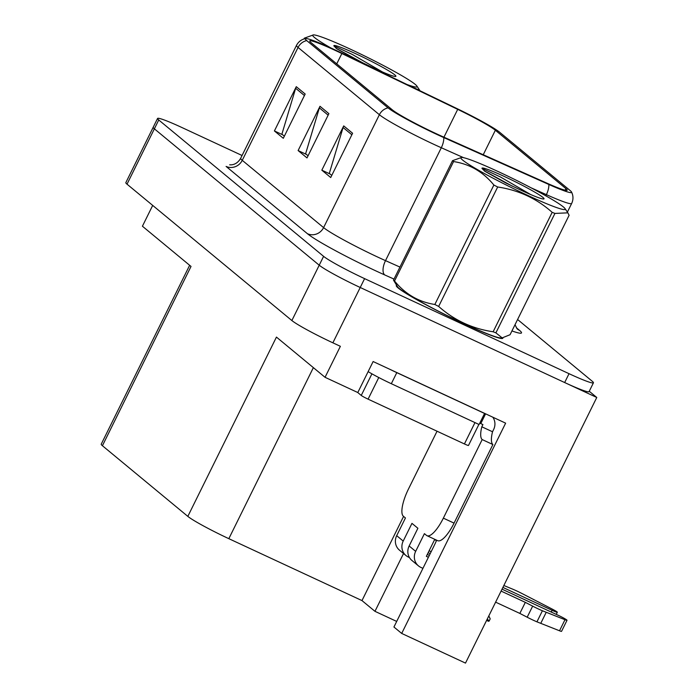 <?xml version="1.0" encoding="UTF-8"?>
<svg xmlns="http://www.w3.org/2000/svg" width="698" height="698" viewBox="0 0 698 698"><rect width="100%" height="100%" fill="white"/><g stroke="black" fill="none" stroke-linecap="round" stroke-linejoin="round"><path stroke-width="1.05" d="M403.531 553.523L374.966 611.326L361.983 600.585L228.831 538.673A37.142 2.783 -153.7 0 1 187.832 516.38L276.443 337.09L325.05 377.304L357.804 392.529L373.125 361.538L505.631 423.154L401.699 633.435L393.934 627.013L433.868 546.22A39.62 11.945 -65.1 0 0 436.66 540.191M187.832 516.38L102.414 445.725L191.025 266.427L142.418 226.222L152.696 205.413M242.066 155.497L181.969 127.551A37.142 2.783 26.3 0 0 157.565 118.451L125.832 182.649A37.142 2.783 26.3 0 0 127.019 184.167L291.869 320.539A37.142 2.783 26.3 0 0 332.876 342.823L340.371 346.313L325.05 377.304M127.019 184.167L154.371 128.833A37.142 2.783 26.3 0 1 153.185 127.306A37.142 2.783 26.3 0 0 154.371 128.833L319.222 265.205A37.142 2.783 26.3 0 0 360.22 287.489L596.773 397.476L589.26 391.264M596.773 397.476L465.496 663.1L401.699 633.435M102.414 445.725A37.142 2.783 -153.7 0 1 101.227 444.198L189.647 265.292M361.983 600.585L403.575 516.424M396.7 621.429L374.966 611.326M396.586 285.342A59.426 4.458 26.3 0 0 396.298 285.569A59.426 4.458 26.3 0 0 463.795 323.663A59.426 4.458 26.3 0 0 502.839 338.225A59.426 4.458 26.3 0 0 502.83 337.832M436.058 133.615A39.62 2.966 -153.7 0 1 392.32 109.848L310.994 42.569A39.62 2.966 -153.7 0 1 309.729 40.938A39.62 2.966 -153.7 0 1 341.854 53.537L457.705 109.359A39.62 2.966 -153.7 0 1 495.353 130.247L565.895 188.6A39.62 2.966 -153.7 0 1 567.16 190.222A39.62 2.966 -153.7 0 1 546.927 183.164L441.86 136.267A39.62 2.966 -153.7 0 1 436.058 133.615M437.245 134.601A44.567 3.342 26.3 0 0 443.771 137.576L548.837 184.473A44.567 3.342 26.3 0 0 571.549 192.02A44.567 3.342 26.3 0 0 570.179 190.589L499.637 132.236A44.567 3.342 26.3 0 0 457.286 108.74L341.427 52.917A44.567 3.342 26.3 0 0 305.637 38.547A44.567 3.342 26.3 0 0 306.71 40.58L388.044 107.858A44.567 3.342 26.3 0 0 437.245 134.601M157.565 118.451A37.142 2.783 26.3 0 0 158.743 119.977L154.371 128.833L319.222 265.205A37.142 2.783 26.3 0 0 360.22 287.489L564.665 382.548A37.142 2.783 26.3 0 0 589.068 391.648L593.44 382.792A37.142 2.783 26.3 0 0 592.262 381.274L517.593 319.501M284.348 136.18L281.896 134.147L295.655 88.271A9.903 9.414 -50.4 0 1 296.284 86.674L274.41 130.945L283.301 138.3L305.174 94.029L296.284 86.674M282.664 134.784L274.41 130.945M331.768 175.407L329.316 173.383L343.076 127.498A9.903 9.414 -50.4 0 1 343.713 125.902L321.83 170.172L330.721 177.528L352.603 133.257L343.713 125.902M330.084 174.011L321.83 170.172M308.062 155.794L305.611 153.769L319.37 107.885A9.903 9.414 -50.4 0 1 319.998 106.288L298.116 150.559L307.007 157.914L328.889 113.643L319.998 106.288M306.37 154.398L298.116 150.559M158.743 119.977L323.602 256.349A37.142 2.783 26.3 0 0 364.6 278.633L569.036 373.692A37.142 2.783 26.3 0 0 593.44 382.792M487.309 618.96L489.089 621.115A6.186 1.867 114.9 0 1 488.33 621.203A6.186 1.867 114.9 0 1 488.207 621.115M488.836 615.88L490.197 618.873L489.089 621.115M409.141 545.976A12.381 11.77 129.6 0 0 411.951 560.485L418.468 565.886A12.381 11.77 -50.4 0 1 415.659 551.368L409.141 545.976L417.893 528.264L411.96 523.36L403.208 541.072L396.691 535.671L405.442 517.968L403.365 516.25A24.762 7.469 114.9 0 1 408.382 489.211L437.044 431.216M532.653 606.143L527.182 617.215L519.853 613.42L525.324 602.357L532.653 606.143A12.381 0.925 26.3 0 0 542.407 610.759L564.987 619.719A7.905 0.593 -153.7 0 0 567.02 620.278A7.905 0.593 -153.7 0 0 558.042 615.208L502.036 589.164M429.349 555.364L427.316 554.421M492.814 417.195A12.381 11.77 -50.4 0 1 493.617 429.549L492.526 431.765A24.762 7.469 -65.1 0 0 492.893 444.539L482.187 439.566L443.352 518.143A24.762 7.469 114.9 0 1 426.984 535.689A24.762 7.469 114.9 0 1 426.487 535.375L424.41 533.656L415.659 551.368M390.479 369.617A24.762 1.858 26.3 0 0 396.796 372.636L484.569 413.452A24.762 1.858 -153.7 0 1 484.272 413.225M368.134 371.633A24.762 1.858 26.3 0 0 391.325 383.708L479.098 424.515L484.569 413.452M485.59 413.835L480.774 423.581A24.762 1.858 26.3 0 0 479.718 423.25M492.526 431.765L481.821 426.792L482.92 424.576L480.774 423.581M482.187 439.566A24.762 7.469 114.9 0 1 481.821 426.792M492.893 444.539L454.058 523.125A24.762 7.469 114.9 0 1 437.69 540.671L426.984 535.689M434.775 539.318L426.365 556.341L428.398 557.292M502.9 587.419L552.118 610.305A7.905 0.593 -153.7 0 0 557.309 612.242A7.905 0.593 -153.7 0 0 551.996 608.97L520.9 592.968A12.381 0.925 26.3 0 0 511.582 588.711L503.851 585.5M431.163 551.699L429.122 550.757M396.691 535.671A12.381 11.77 129.6 0 0 399.5 550.19L406.027 555.582A12.381 11.77 -50.4 0 1 403.208 541.072M409.464 557.589L408.443 557.109A12.381 11.77 -50.4 0 1 406.027 555.582M428.179 552.676L430.212 553.619M422.927 568.355L420.894 567.413A12.381 11.77 -50.4 0 1 418.468 565.886M519.853 613.42L495.615 602.156M501.085 591.084L525.324 602.357M527.182 617.215A12.381 0.925 26.3 0 0 536.937 621.831L559.517 630.783A7.905 0.593 26.3 0 0 561.55 631.341L567.02 620.278M536.937 621.831L542.407 610.759M540.758 623.358L546.229 612.286M502.316 337.884A58.807 4.406 -153.7 0 1 502.29 337.954A58.807 4.406 -153.7 0 1 463.647 323.54A58.807 4.406 -153.7 0 1 396.848 285.84A58.807 4.406 -153.7 0 1 396.883 285.787M357.655 392.459L361.25 395.434A6.186 0.462 26.3 0 0 368.09 399.151L464.423 443.945A6.186 0.462 26.3 0 0 468.489 445.464L478.889 424.419M563.33 206.905A58.187 4.363 26.3 0 0 510.343 177.344A58.187 4.363 26.3 0 0 461.553 157.443A58.187 4.363 26.3 0 0 462.713 160.121A58.187 4.363 26.3 0 0 522.462 192.927A58.187 4.363 26.3 0 0 564.996 208.562A58.187 4.363 26.3 0 0 563.33 206.905M502.167 337.902L501.042 337.963A58.187 4.363 26.3 0 1 452.243 318.061A58.187 4.363 26.3 0 1 399.265 288.501A58.187 4.363 26.3 0 1 397.598 286.843L393.489 280.125L452.513 160.688L461.553 157.443M452.513 160.688A66.851 5.017 26.3 0 0 453.011 161.107A66.851 5.017 26.3 0 0 453.569 161.561L394.536 280.997C405.268 294.146 418.704 301.972 434.845 304.476A66.851 5.017 26.3 0 0 438.649 306.431C454.215 320.26 472.372 328.706 493.137 331.768A66.851 5.017 26.3 0 0 495.894 332.859L502.167 337.893L510.072 334.717L569.106 215.281L567.867 212.838L554.927 213.422L495.894 332.859M393.489 280.125A66.851 5.017 26.3 0 0 393.977 280.544A66.851 5.017 26.3 0 0 394.536 280.997M542.922 197.421A34.595 2.591 26.3 0 0 508.257 178.322A34.595 2.591 26.3 0 0 482.013 168.401A34.595 2.591 26.3 0 0 482.039 168.48L484.927 171.342L505.684 182.911L521.947 190.659A34.595 2.591 26.3 0 0 543.855 198.974A34.595 2.591 26.3 0 0 542.922 197.421M530.655 194.541L500.51 177.013L482.091 168.393M493.137 331.768L552.17 212.332A66.851 5.017 26.3 0 0 554.927 213.422M434.845 304.476L493.879 185.031A66.851 5.017 26.3 0 0 497.683 186.994L438.649 306.431M493.879 185.031C483.147 171.883 469.71 164.056 453.569 161.561M552.17 212.332C536.701 198.546 518.535 190.1 497.683 186.994M512.515 186.261L484.246 170.862M407.039 84.528A58.187 4.363 26.3 0 0 416.854 86.02A58.187 4.363 26.3 0 0 415.188 84.362A58.187 4.363 26.3 0 0 362.21 54.802A58.187 4.363 26.3 0 0 313.419 34.9A58.187 4.363 26.3 0 0 314.58 37.579A58.187 4.363 26.3 0 0 330.852 47.953M303.979 38.966L304.38 38.146L313.419 34.9M304.38 38.146A66.851 5.017 26.3 0 0 304.878 38.565A66.851 5.017 26.3 0 0 305.009 38.678M394.789 74.878A34.595 2.591 26.3 0 0 360.116 55.779A34.595 2.591 26.3 0 0 333.88 45.867A34.595 2.591 26.3 0 0 333.906 45.937L336.794 48.799L357.551 60.368L373.814 68.125A34.595 2.591 26.3 0 0 395.722 76.431A34.595 2.591 26.3 0 0 394.789 74.878M382.513 71.999L352.368 54.47L333.949 45.85M325.983 45.78L315.322 41.339M416.854 86.02L419.734 90.295L413.835 87.8M364.382 63.719L336.104 48.319M436.494 540.575L434.592 539.685M332.876 342.823L364.6 278.633M291.869 320.539L323.602 256.349M228.831 538.673L313.367 367.637M394.004 279.078L384.825 274.977A61.904 4.642 -153.7 0 1 307.417 233.699L226.091 166.421A12.381 11.77 129.6 0 0 242.258 160.331L323.593 227.609A49.523 3.717 26.3 0 0 378.264 257.326A49.523 3.717 26.3 0 0 385.514 260.633L399.945 267.072M240.679 158.298A49.523 3.717 26.3 0 0 242.258 160.331L298.055 47.438A49.523 3.717 -153.7 0 1 296.476 45.405L240.679 158.298C238.297 162.337 235.165 164.519 231.274 164.841L229.668 164.824M463.603 157.696L441.311 147.74A49.523 3.717 -153.7 0 1 434.051 144.434A49.523 3.717 -153.7 0 1 379.38 114.716A12.381 11.77 -50.4 0 1 388.044 107.858M443.771 137.576A12.381 5.724 -65.9 0 1 441.311 147.74L385.514 260.633A12.381 5.724 114.1 0 0 384.825 274.977M571.549 192.02C573.398 195.833 573.433 199.654 571.662 203.467A49.523 3.717 -153.7 0 1 546.377 194.646A12.381 5.724 -65.9 0 0 548.837 184.473M545.801 195.815L546.377 194.646L531.099 187.823M306.71 40.58A12.381 11.77 129.6 0 0 298.055 47.438L379.38 114.716L323.593 227.609A12.381 11.77 129.6 0 1 307.417 233.699M516.328 327.728L519.521 330.372A61.904 4.642 -153.7 0 1 511.939 330.939M569.036 373.692L564.665 382.548M517.297 329.002A12.381 11.77 129.6 0 0 519.521 330.372M495.353 130.247L483.243 154.738M457.705 109.359L443.945 137.192M341.854 53.537L336.741 63.867M565.895 188.6L565.101 190.214M319.37 107.885L328.147 115.153M343.076 127.498L351.853 134.766M295.655 88.271L304.433 95.539M437.245 134.164L433.624 132.48M391.325 383.708L396.796 372.636M454.058 523.125L443.352 518.143M552.118 610.305L551.254 612.05M564.987 619.719L559.517 630.783M464.423 443.945L474.972 422.595M368.09 399.151L378.778 377.522M361.25 395.434L371.929 373.84M305.637 38.547C301.484 39.393 298.43 41.679 296.476 45.405M571.662 203.467L567.387 212.113M515.019 324.701L517.096 328.837M433.083 132.219L437.55 134.304M486.602 620.391L488.33 621.203M557.309 612.242L556.254 614.38M396.848 285.84L396.569 286.416M502.29 337.954L502.002 338.53M564.996 208.562L567.875 212.838"/></g></svg>
